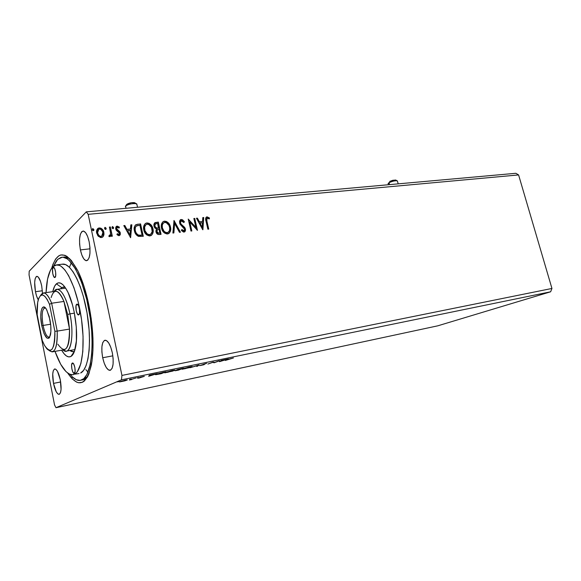 <?xml version="1.0" encoding="UTF-8"?>
<svg xmlns="http://www.w3.org/2000/svg" width="581" height="581" viewBox="0 0 581 581"><rect width="100%" height="100%" fill="white"/><g stroke="black" fill="none" stroke-linecap="round" stroke-linejoin="round"><path stroke-width="0.87" d="M80.403 249.917L90.033 248.813L80.403 249.917L81.841 255.015L83.729 258.777L85.777 260.615L87.687 260.23L89.162 257.644L89.968 253.222L89.968 247.637L89.154 241.776C90.854 252.735 89.975 259.061 86.504 260.738C83.998 260.346 81.965 256.737 80.403 249.917C78.696 239.052 79.597 232.756 83.105 231.027C85.552 231.398 87.571 234.985 89.154 241.776L87.658 236.561L85.719 232.814L83.642 231.1L81.754 231.659L80.331 234.354L79.582 238.769L79.612 244.223L80.403 249.917M53.496 383.395L60.671 381.971L53.496 383.395L56.212 391.725L57.846 393.918L59.342 394.259L60.482 392.669L61.063 389.372L60.301 379.843C61.673 388.282 61.245 393.119 59.015 394.354C56.865 393.976 55.021 390.323 53.496 383.395C52.123 375.021 52.566 370.199 54.81 368.942C56.923 369.291 58.754 372.922 60.301 379.843L57.512 371.412L55.863 369.298L54.374 369.08L53.285 370.765L52.733 374.077L53.496 383.395M71.143 377.708L72.865 377.367M35.463 291.713L42.384 290.761L35.463 291.713L36.596 296.107L38.266 299.796C37.111 297.959 36.182 295.264 35.463 291.713C34.061 282.838 34.555 277.711 36.93 276.338C38.774 276.665 40.365 279.86 41.701 285.91L42.515 293.245L41.701 285.91L40.525 281.436L38.273 277.072L36.792 276.353L36.145 276.716L35.15 278.793L34.678 282.373L35.463 291.713M102.692 357.743L112.845 355.833L102.692 357.743L104.217 363.183L106.229 367.461L108.444 369.937L110.528 370.199L112.169 368.172L113.084 364.134L113.142 358.702L112.315 352.725C113.985 362.929 113.201 368.804 109.954 370.358C106.991 369.966 104.573 365.754 102.692 357.743C101.021 347.62 101.828 341.773 105.103 340.19C108.001 340.553 110.405 344.736 112.315 352.725L110.731 347.155L108.654 342.87L106.41 340.517L104.348 340.43L102.772 342.587L101.915 346.632L101.886 351.941L102.692 357.743M81.703 379.996C83.882 379.996 85.872 378.856 87.666 376.582L82.386 379.952M88.893 305.112C93.418 328.396 94.238 348.353 91.362 364.984C86.17 385.588 78.297 388.297 67.745 373.125L72.371 379.015L76.569 382.095L78.624 382.756L82.524 382.24L84.332 381.042L87.571 376.771L88.958 373.714L91.987 361.186L92.938 350.408L92.953 338.207L91.188 318.417L87.455 298.663L84.056 286.52L78.007 271.189L71.39 260.513L66.982 256.403L64.847 255.291L60.816 254.957L58.957 255.72L55.638 258.981L52.915 264.406L51.76 268.03C57.621 249.692 66.299 250.593 77.789 270.731C82.313 279.94 86.017 291.401 88.893 305.112M121.458 379.836L550.635 291.793L437.798 325.818L55.994 407.709L121.458 379.836L121.945 375.42L88.174 214.324L518.593 174.932L551.95 288.459L121.945 375.42L551.95 288.459L550.635 291.793L121.458 379.836L55.994 407.709L437.798 325.818L550.635 291.793L551.95 288.459L518.593 174.932L88.174 214.324L86.286 211.862L29.203 271.196L29.05 274.907L54.556 404.964L55.994 407.709L54.556 404.964L29.05 274.907L29.203 271.196L86.286 211.862L515.87 173.291L86.286 211.862L88.174 214.324L121.945 375.42L121.458 379.836M218.703 360.932L214.752 362.406L213.125 362.079L207.875 364.055L212.639 362.406L214.258 362.733L219.56 360.757L214.752 362.406L213.125 362.079L207.875 364.055L212.639 362.406L214.258 362.733L218.703 360.932M199.058 364.977L190.147 367.715L197.736 365.471L196.61 366.379L197.555 366.183L198.905 365.006L190.147 367.715L197.736 365.471L196.61 366.379L197.555 366.183L199.058 364.977M183.502 368.18L177.641 369.552L175.077 370.729L178.512 370.119L183.502 368.18L176.973 369.785L177.554 369.901L175.179 370.743L178.512 370.119L183.502 368.18M163.123 372.377L155.454 374.658L161.09 373.714L165.912 371.804L156.173 374.258L155.672 374.716L161.09 373.714L165.912 371.804L163.123 372.377M124.857 380.845L127.326 379.974L125.852 380.047L119.454 381.848L124.857 380.845L127.101 379.88L125.075 380.199L119.635 381.928L124.857 380.845M135.976 377.962L129.367 380.003L135.976 377.962M139.171 378.006L144.32 376.328L140.297 377.192L139.636 377.505L140.885 377.476L137.82 378.187L139.171 378.006L144.32 376.328L139.847 377.359L140.965 377.403L139.171 378.006M228.885 359.131L233.424 357.983L225.312 360.452L233.424 357.983L225.312 360.452L228.885 359.131M148.663 376.285L157.262 373.583L149.295 375.224L148.663 376.285L157.262 373.583L149.295 375.224L148.663 376.285M138.685 377.476L137.007 377.846L138.685 377.476M119.163 381.492L117.449 381.877L119.163 381.492M131.328 378.994L129.628 379.364L131.328 378.994M174.423 370.504L174.721 370.068L171.322 370.678L164.626 372.77L172.659 371.099L174.852 370.061L172.441 370.431L164.888 372.828L174.423 370.504M191.672 366.952L192.071 366.495L188.781 367.083L182.035 369.182L189.878 367.548L192.166 366.488L189.878 366.843L182.281 369.24L191.672 366.952M206.4 363.445L199.588 365.638L203.561 364.832L204.447 364.461L203.343 364.338L206.633 363.394L199.588 365.638L204.091 364.65L203.459 364.294L206.4 363.445M219.596 361.629L228.464 358.92L221.259 360.409L219.458 361.658L228.464 358.92L221.259 360.409L219.596 361.629M104.914 227.396L106.178 228.304L104.965 227.374L104.674 228.827L105.401 229.437L106.127 229.023L105.938 228.522L105.815 229.379L106.178 228.304L105.139 227.331L104.551 228.471L105.822 229.372M112.358 226.641L113.607 227.541L112.402 226.619L112.118 228.072L112.845 228.674L113.556 228.26L113.368 227.767L113.244 228.616L113.607 227.541L112.576 226.575L111.995 227.708L113.259 228.609M130.616 237.694L131.836 224.789L130.812 224.891L130.42 229.016L126.963 229.379L124.828 225.501L123.797 225.602L130.616 237.694L131.836 224.789L130.812 224.891L130.42 229.016L126.963 229.379L124.828 225.501L123.797 225.602L130.616 237.694M148.997 223.634L146.695 223.155C149.978 223.612 151.982 225.588 152.716 229.081L152.985 228.87C152.251 225.377 150.239 223.394 146.957 222.937L145.751 223.286C143.754 224.883 143.1 227.091 143.776 229.902C144.509 233.475 146.55 235.472 149.891 235.893L150.944 235.588C153.014 233.983 153.689 231.746 152.985 228.87L151.663 225.704L149.128 223.351L146.957 222.937L145.061 223.779L143.66 226.575L143.674 229.342L144.524 232.102L146.695 234.877L149.339 235.922L151.764 235.007L153.137 232.03L152.716 229.081C153.319 231.55 152.868 233.635 151.358 235.341L152.592 233.431M202.907 229.742L203.72 217.505L202.798 217.599L202.537 221.514L199.406 221.833L197.387 218.151L196.451 218.245L202.769 229.756L203.72 217.505L202.798 217.599L202.537 221.514L199.406 221.833L197.387 218.151L196.451 218.245L202.907 229.742M183.059 220.642L181.686 219.749L180.219 219.93L181.236 219.465L180.27 219.879L179.522 221.274L179.957 224.063L184.584 229.241L184.032 230.831L183.211 230.795L181.897 229.51L181.642 230.672L183.654 232.124L185.39 231.02L185.499 229.342L184.881 227.723L181.207 224.302L180.408 222.712L180.538 221.477L181.243 220.773L182.274 220.853L183.821 222.516L184.395 221.833L184.104 221.39L182.441 219.727L180.952 219.683L184.112 222.044L181.236 219.465L180.633 219.64L179.558 222.973L184.584 229.241L184.09 230.81L181.897 229.51L181.374 230.33L184.547 231.993L185.448 229.096L184.584 227.309L181.003 224.048L180.444 222.893L181.163 220.816L183.821 222.516L184.395 221.833L183.778 222.443L184.112 222.044L183.509 221.172M169.056 224.353L166.406 221.782L164.285 221.368C167.495 221.833 169.463 223.787 170.204 227.236L170.473 227.026C169.739 223.569 167.764 221.615 164.561 221.158L163.406 221.484C161.445 223.053 160.806 225.239 161.496 228.035C162.23 231.558 164.234 233.533 167.495 233.954L168.497 233.671C170.531 232.095 171.192 229.88 170.473 227.026L169.173 223.896L166.674 221.564L164.561 221.158L162.709 221.986L161.358 224.745L161.387 227.483L162.23 230.207L164.372 232.945L166.958 233.976L169.325 233.075L170.647 230.141L170.204 227.236C170.814 229.706 170.364 231.783 168.846 233.468L170.102 231.528M92.611 228.645L93.897 229.553L92.669 228.616L92.372 230.083L93.105 230.701L93.846 230.279L93.672 229.778L93.541 230.628L93.897 229.553L92.851 228.573L92.248 229.72L93.541 230.628M158.322 222.109L154.604 222.922L153.907 224.23L153.929 226.111L154.8 227.948L156.5 229.052L155.868 231.035L156.717 233.468L158.206 234.499L161.046 234.346L158.322 222.109L160.734 234.375L158.322 222.109L155.062 222.596L153.929 226.111L156.5 229.052L155.969 231.783C156.42 233.715 157.553 234.63 159.376 234.528L161.046 234.346L158.322 222.109M174.024 220.511L172.898 233.039L173.872 232.937L174.605 223.438L179.485 232.313L180.444 232.211L174.024 220.511L172.898 233.039L173.872 232.937L174.605 223.438L179.485 232.313L180.444 232.211L174.024 220.511M206.909 221.23L206.865 218.34L207.678 218.078L209.262 218.95L209.48 218.006L206.938 216.88L206.052 217.396L205.645 218.558L207.882 229.19L208.732 229.096L206.611 221.441L208.397 229.132L206.611 221.441L207.126 218.136L209.262 218.95L209.48 218.006L206.531 217.004C205.521 218.071 205.354 219.465 206.03 221.194L207.882 229.19L208.732 229.096L206.909 221.23M193.865 218.507L195.899 227.374L188.229 219.073L190.967 231.049L191.839 230.955L189.798 222.022L197.467 230.337L194.729 218.42L193.865 218.507L195.899 227.374L188.229 219.073L190.967 231.049L191.839 230.955L189.798 222.022L197.467 230.337L194.729 218.42L193.865 218.507M137.748 224.193L135.337 225.108L134.364 226.924L134.226 229.626L135.199 233.104L136.266 234.797L138.249 236.293L143.282 236.3L140.566 223.903L135.939 224.673C134.233 226.183 133.717 228.195 134.407 230.73C134.828 233.301 136.179 235.174 138.46 236.373L143.282 236.3L140.566 223.903L142.977 236.329L140.304 224.121L137.748 224.193M119.047 235.654L120.267 234.695L120.26 232.676L119.439 231.318L117.086 229.684L116.628 228.304L117.275 227.287L119.047 228.057L119.417 227.156L116.948 226.147L115.837 227.156L115.677 228.74L116.338 230.366L119.345 232.974L118.945 234.477L117.304 233.685L116.912 234.542L118.451 235.588L119.577 235.494L120.354 233.039L119.744 231.659L116.672 228.827L117.195 227.324L119.047 228.057L119.417 227.156L116.592 226.278L115.721 228.972L116.338 230.366L119.403 233.192L118.982 234.455L117.304 233.685L116.912 234.542L119.047 235.654M110.354 226.968L109.388 227.062L110.572 233.359L110.15 235.189L109.148 235.385L108.894 236.423L109.497 236.656L110.463 236.256L111.065 234.949L111.356 236.314L112.329 236.213L110.354 226.968L112.046 236.242L110.354 226.968L109.388 227.062L110.572 233.359L109.867 235.428L109.148 235.385L108.894 236.423L110.099 236.54L111.065 234.949L111.356 236.314L112.329 236.213L110.354 226.968M103.621 235.741L104.014 234.085L103.65 231.514L102.329 229.277L100.941 228.202L99.264 227.926L97.775 228.529L96.526 231.42L97.731 235.595L100.484 237.549L102.067 237.375L103.251 236.409L102.692 237.012L103.621 235.741L103.876 232.342C103.338 229.706 101.798 228.231 99.264 227.926L98.204 228.239C96.715 229.43 96.199 231.049 96.664 233.09L98.32 236.314L101.297 237.564L102.307 237.266L103.621 235.741M515.87 173.291L518.593 174.932L515.87 173.291M64.665 256.933L69.662 258.618L63.656 257.049M93.614 230.497L93.316 229.096L92.851 228.573L92.437 228.841M154.597 222.937L158.054 222.32L154.597 222.937M157.974 228.26L155.817 228.013L154.677 226.583M157.24 228.318L156.681 228.304M155.214 224.077L154.575 226.227L155.548 223.83L157.691 223.453L158.431 228.21L156.761 228.057L154.575 226.227L155.12 224.143M156.609 231.877L158.911 233.286L156.877 231.659L157.524 229.553L158.983 229.255L159.855 233.184L157.604 233.359M157.298 233.155L156.703 232.226M157.197 229.793L156.609 231.87L157.066 229.88M156.761 228.057L155.272 227.033L154.793 225.087L155.381 223.932L157.691 223.453L158.7 227.999L156.761 228.057M154.575 226.227L156.492 228.268M158.911 233.286L157.567 232.945L156.812 230.78L157.328 229.669L158.983 229.255L159.855 233.184L158.911 233.286M170.262 230.955L170.313 227.781L169.463 225.101M165.2 232.567L162.716 229.88L161.976 227.258L162.114 225.021M162.222 224.673L162.862 223.54M168.054 232.465L167.11 232.887M163.406 223.046C162.026 224.353 161.598 226.053 162.128 228.151L162.397 227.941C161.823 225.653 162.353 223.888 163.98 222.654L164.866 222.4C167.43 222.784 169.006 224.36 169.579 227.12C170.16 229.43 169.623 231.209 167.974 232.48L167.175 232.705C164.576 232.32 162.985 230.737 162.397 227.941L162.128 228.151C162.716 230.947 164.307 232.531 166.9 232.916L166.043 232.872M166.9 232.916L168.236 232.327M173.85 220.911L180.074 232.255L173.85 220.911M174.329 223.649L173.603 232.959L174.329 223.649M180.822 221.056L180.161 223.111L180.72 224.259L184.584 227.309L185.448 229.096L184.62 231.95L185.107 231.223M182.434 230.657L181.7 229.822L183.502 231.1L184.039 230.846L182.928 230.998M185.274 230.287L184.838 228.369L183.364 226.626M182.993 226.329L182.608 226.024M182.107 225.624L180.923 224.513M180.72 224.266L180.161 221.971M206.182 217.243L207.09 216.858L209.48 218.006L209.051 218.805L209.189 218.216L208.071 217.374L206.182 217.243M206.916 218.289L206.611 221.441L206.284 219.603M206.306 219.16L206.575 218.55M196.545 218.42L197.387 218.151L199.123 222.044L202.537 221.514L199.123 222.044L197.097 218.362L196.545 218.42M202.784 217.781L203.72 217.505L202.646 229.531L203.43 217.715L202.784 217.781M199.77 223.227L201.883 227.084L199.77 223.227L201.883 227.084L200.06 223.017L202.449 222.763L202.181 226.88L202.449 222.763L199.77 223.227M193.909 218.688L194.729 218.42L197.082 230.134L194.439 218.63L193.909 218.688M189.515 222.24L191.512 230.991L189.515 222.24M188.324 219.465L195.899 227.374L188.324 219.465M152.759 232.85L152.825 229.64L151.975 226.924M151.561 226.169L149.833 224.201M148.068 234.702L146.477 233.744L145.039 231.768L144.299 229.117L144.451 226.851M144.56 226.503L145.228 225.348M150.486 234.383L149.52 234.811M149.302 234.84L150.719 234.194L149.128 234.644L147.182 233.889L144.952 230.693L144.604 227.127L145.737 224.876C144.349 226.227 143.928 227.934 144.444 230.025L144.705 229.807C144.132 227.512 144.676 225.733 146.332 224.462L147.269 224.193C149.891 224.586 151.488 226.176 152.069 228.972C152.643 231.296 152.091 233.097 150.406 234.39L149.571 234.63C146.913 234.245 145.294 232.64 144.705 229.807L144.444 230.025C145.032 232.85 146.652 234.455 149.302 234.84L148.424 234.797M135.329 225.116L137.494 224.411L135.322 225.116M139.142 235.472L142.069 235.123L138.692 235.138C136.804 234.237 135.685 232.741 135.344 230.628C134.814 228.696 135.191 227.135 136.477 225.944L139.912 225.268L142.069 235.123L139.825 235.494M138.096 235.232L137.617 234.985M137.152 234.659L135.504 232.233L134.923 228.594M135.22 227.367L136.005 226.314M136.056 226.278C134.908 227.498 134.589 229.016 135.09 230.846L135.3 227.658L135.889 226.467L137.051 225.704L139.912 225.268L142.069 235.123L138.438 235.349L136.433 233.33L135.09 230.846C135.431 232.952 136.55 234.455 138.438 235.349M123.891 225.791L124.828 225.501L126.709 229.597L130.42 229.016L126.709 229.597L124.581 225.719L123.891 225.791M130.79 225.087L131.836 224.789L130.391 237.593L131.582 225.007L130.79 225.087M127.392 230.831L129.628 234.891L127.392 230.831L129.628 234.891L127.646 230.621L130.289 230.337L129.883 234.68L130.289 230.337L127.392 230.831M118.873 234.579L117.159 234.005L118.495 234.739L118.974 234.463M116.178 226.605L117.173 226.111L119.417 227.156L118.938 227.941L119.17 227.374L118.154 226.568L116.178 226.605M116.897 227.57L116.425 229.045L116.839 229.902L119.744 231.659L120.354 233.039L119.693 235.428M120.02 234.913L119.606 232.03L116.49 229.27M116.389 228.783L116.643 227.81M113.317 228.478L113.244 227.403L112.576 226.575L112.162 226.837M110.826 235.167L110.237 236.46L110.826 235.167M109.083 235.668L109.867 235.428M109.431 227.258L110.114 227.186L109.431 227.258M105.887 229.241L105.589 227.846L105.139 227.331L104.725 227.592M101.065 228.616L99.242 228.13L97.55 228.74L99.031 228.144C101.566 228.456 103.098 229.923 103.636 232.553L103.382 235.951L103.534 232.146L101.588 229.001M101.421 236.467L99.569 236.373L97.826 234.426L97.303 231.95L97.971 229.982M98.262 229.698L97.419 233.199L98.792 229.277L99.504 229.067C101.392 229.342 102.517 230.468 102.895 232.436L101.726 236.22L101.058 236.416C99.169 236.111 98.029 234.964 97.652 232.981L97.419 233.199C97.797 235.182 98.93 236.322 100.825 236.634L101.915 236.126M162.397 227.941L162.281 225.29L162.985 223.511L164.452 222.472L166.21 222.581L168.998 225.413L169.732 228.006L169.499 230.584L167.974 232.473L165.883 232.538L164.016 231.216L162.397 227.941M145.737 224.876L147.051 224.222L148.642 224.375L151.481 227.244L152.178 231.645L150.748 234.172M97.652 232.981L97.608 231.122L98.414 229.546L99.504 229.067L100.753 229.306L102.728 231.819L102.779 234.891L101.653 236.256L100.419 236.387L98.777 235.312L97.652 232.981M149.578 375.217L149.215 375.326L149.578 375.217M149.709 375.842L149.898 375.101L149.978 375.479L152.571 374.847L149.709 375.842L149.564 375.166L149.709 375.842L152.585 374.941L149.709 375.842M131.705 379.538L129.367 380.003L131.705 379.538M122.119 381.441L120.681 381.659L120.783 381.296L126.135 380.141L122.119 381.441L120.507 381.637L121.378 381.223L126.288 380.17L122.119 381.441M164.488 372.189L160.661 373.714L156.696 374.433L157.066 373.939L164.467 372.101L160.661 373.714L156.521 374.389L164.488 372.189M167.836 372.254L165.875 372.552L166.195 372.072L173.872 370.337L167.836 372.254L165.694 372.53L167.125 371.884L174.002 370.344L167.836 372.254M178.127 370.104L176.297 370.242L179.696 369.4L176.116 370.438L178.127 370.104M180.226 369.291L177.851 369.487L182.064 368.477L177.655 369.727L182.085 368.565L180.226 369.291M185.121 368.681L183.255 368.971L183.64 368.477L191.2 366.764L185.121 368.681L183.08 368.942L184.584 368.281L191.338 366.771L185.121 368.681M197.446 365.703L197.555 366.183L197.446 365.703M214.142 362.253L214.258 362.733L214.142 362.253M213.946 362.203L214.077 362.769L213.946 362.203M220.802 361.171L221.332 360.394L223.75 360.176L220.802 361.171L220.715 360.786L220.802 361.171L223.772 360.264L220.802 361.171M72.32 363.074L72.516 363.009C74.397 362.544 76.227 372.682 74.383 373.336L73.032 372.377L71.877 368.993L71.579 365.151L72.32 363.074L73.664 363.996L74.833 367.403L75.131 371.281L74.201 373.394C72.32 373.844 70.49 363.808 72.32 363.074M53.111 267.478L53.467 267.311C55.202 266.969 56.706 276.229 55.101 277.384L53.851 276.81L52.762 273.687L52.53 269.025L53.394 267.318L54.679 268.604L55.631 272.148L55.689 275.852L54.759 277.536C53.031 277.871 51.527 268.698 53.111 267.478L53.779 267.398L53.111 267.478M76.685 304.255L77.012 304.124C79.009 303.71 80.73 313.813 78.842 314.829L77.418 314.074L76.205 310.675L76.002 305.795L77.012 304.124L78.464 305.635L79.517 309.448L79.532 313.312L78.537 314.946C76.547 315.352 74.818 305.352 76.685 304.255L77.273 304.168L76.685 304.255M64.665 286.731L61.659 287.551L56.401 283.84C59.654 281.204 63.314 283.644 67.374 291.146C74.571 304.459 78.755 333.494 75.494 347.532C74.47 352.268 72.966 355.231 70.984 356.422L74.484 351.236L70.984 356.422L68.805 356.916L66.459 355.986L64.041 353.698L61.644 350.19C64.956 355.819 68.064 357.896 70.984 356.422L72.908 354.504L74.491 351.2L73.119 351.665L69.923 350.481C71.557 351.774 73.083 352.013 74.491 351.214L76.387 340.924L76.3 327.147L74.215 312.142L72.516 304.967L68.18 292.788L65.726 288.278L63.227 285.046L60.78 283.216L58.47 282.816L56.401 283.84L61.659 287.551L64.665 286.731M64.934 287.101L61.659 287.551L64.934 287.101M73.562 374.592L72.669 374.767C66.495 374.607 60.598 366.807 54.992 351.374L60.707 364.316L66.016 371.637L69.56 374.2L72.952 374.73L76.06 373.125L77.462 371.52L80.875 363.604L82.822 351.541L83.061 336.355L81.536 319.514L78.384 302.701L73.925 287.588L68.623 275.641L64.89 269.969L61.179 266.352L59.385 265.35L55.979 264.951L52.944 266.657L50.373 270.325L47.562 279.091L46.066 292.606C46.625 279.599 48.92 270.949 52.944 266.657L56.836 264.849C65.094 264.188 76.271 286.644 80.904 315.301C85.618 343.937 82.386 370.562 74.55 374.193L79.031 373.539M84.398 379.371L80.033 380.424C76.859 380.693 73.562 378.703 70.156 374.44L72.269 376.808L76.314 379.749L80.2 380.402L83.78 378.674L86.881 374.542L90.346 364.055L91.675 354.541L92.139 343.444L91.682 331.228L90.331 318.439L86.743 299.469L81.652 282.46L75.595 269.083L69.19 260.477L67.084 258.792L63.046 257.23L61.15 257.354L57.693 259.358L56.154 261.189L53.663 266.04L57.693 259.358L62.29 257.209C71.71 256.461 84.47 281.662 89.656 313.951C94.943 346.218 91.035 375.98 82.037 379.843L84.398 379.371M71.252 262.677L69.473 267.333M85.835 369.61L87.971 372.189M62.08 264.21L65.559 264.587L69.255 267.115L73.039 271.755L76.765 278.364L80.265 286.709L83.381 296.47L87.027 312.825L89.104 329.783L89.51 340.575L89.125 350.394L87.956 358.833L86.097 365.558L83.62 370.329L80.657 373.002C88.624 369.349 91.98 342.812 87.273 314.299C82.655 285.758 71.361 263.418 62.973 264.101L62.08 264.21M52.748 291.677L54.629 286.215L56.401 283.84C54.817 285.278 53.605 287.893 52.748 291.677M60.54 288.844L61.659 287.551L60.54 288.844M43.074 325.44C45.049 334.133 47.301 337.968 49.821 336.929L49.022 337.285C46.683 336.849 44.701 332.898 43.074 325.44L50.627 324.227L43.074 325.44C41.447 315.229 42.014 309.353 44.773 307.807L45.42 307.93C42.144 308.3 41.36 314.139 43.074 325.44L41.788 325.803L43.074 325.44M49.901 319.535C51.055 325.738 51.237 330.894 50.438 335.005C47.824 341.265 44.94 338.2 41.788 325.803L40.779 316.812L41.04 311.714L42.014 308.235L43.575 306.928L45.492 308.017L46.495 309.441L49.218 316.529L50.779 325.788L50.874 331.562L49.588 337.372L48.848 338.236L47.046 338.164L44.12 333.792L41.788 325.803C38.963 312.527 42.406 301.161 46.843 310.065L49.901 319.535M51.121 297.595C54.135 288.147 58.412 289.425 63.946 301.437L67.708 314.488L69.952 313.849C66.328 295.235 58.158 284.291 54.098 291.488L57.156 289.309C62.131 290.079 66.394 298.264 69.952 313.849L74.412 313.159L69.952 313.849C73.838 332.259 71.666 351.309 66.067 351.171L62.995 349.951C70.294 357.075 74.717 336.152 69.952 313.849L67.708 314.488L63.946 301.437L69.517 329.078L67.708 314.488L69.517 329.078C69.175 349.508 65.283 354.541 57.831 344.17M52.058 351.897L64.077 349.755C68.006 348.753 69.814 341.86 69.517 329.078L57.207 331.112C57.57 343.988 55.856 350.917 52.058 351.897L48.768 350.234C54.556 354.628 57.374 348.251 57.207 331.112L51.651 303.238L63.946 301.437L69.517 329.078L57.207 331.112L51.651 303.238L63.946 301.437C61.143 294.676 58.383 291.292 55.653 291.27L43.568 292.955C46.211 292.984 48.906 296.412 51.651 303.238C47.293 293.013 43.568 290.471 40.481 295.606L43.568 292.955M37.169 314.582L42.217 340.328L44.432 345.274L46.778 348.702L47.94 349.762L50.162 350.452L52.108 349.181L53.626 346L54.599 341.098L54.941 334.816L54.868 331.293L49.501 304.321L47.17 299.411L44.766 296.223L42.464 294.952L40.438 295.649L38.804 298.22L37.678 302.454L37.169 314.582C36.893 308.925 37.199 304.255 38.063 300.588C40.728 292.069 44.541 293.311 49.501 304.321L51.651 303.238L49.501 304.321L54.868 331.293L57.207 331.112L54.868 331.293C54.636 350.154 51.186 354.86 44.519 345.426L42.217 340.328L37.169 314.582M388.093 183.618L388.348 183.197M389.19 182.296L389.067 182.695C392.095 181.279 394.775 180.64 397.092 180.785L397.397 180.916C395.407 180.502 392.625 181.098 389.067 182.695L389.582 184.635L389.067 182.695L388.202 183.807L388.449 184.736M395.567 180.706L395.632 180.001L389.728 181.41L392.712 180.306L395.763 180.045M125.351 206.553L126.593 204.643M126.622 204.577L125.685 205.914C128.735 204.105 132.228 203.365 136.172 203.684L136.942 204.635L136.789 203.938C135.504 202.776 127.254 204.236 125.685 205.914L125.903 208.303M135.162 203.06L134.545 202.682C131.64 202.435 129.062 202.98 126.825 204.316L131.531 202.696L135.061 202.922M120.587 381.659L119.454 381.891M62.973 264.101L56.836 264.849M73.649 351.57L73.119 351.665M65.638 288.14L57.156 289.309M75 349.566L66.561 351.084M398.188 183.857L397.397 180.916M397.092 180.785L395.632 180.001M137.515 207.264L136.789 203.938M136.172 203.684L134.545 202.682"/></g></svg>
